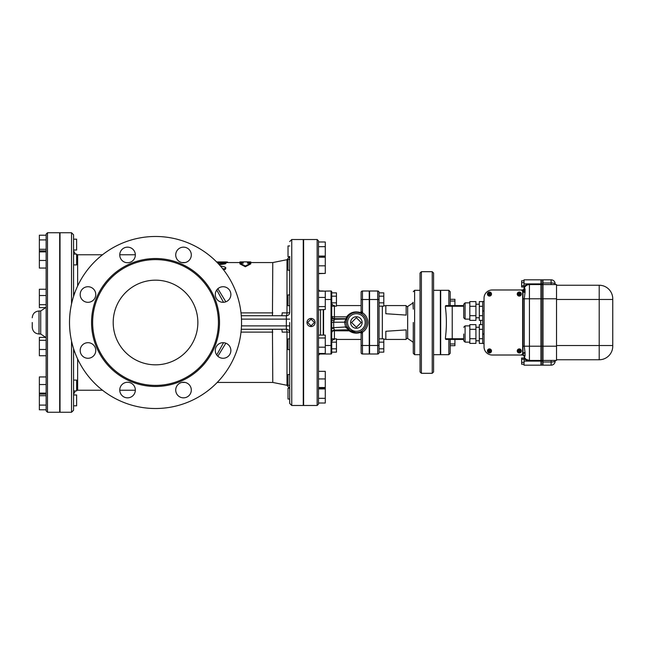 <?xml version="1.0" encoding="UTF-8"?>
<svg xmlns="http://www.w3.org/2000/svg" width="645" height="645" viewBox="0 0 645 645"><rect width="100%" height="100%" fill="white"/><g stroke="black" fill="none" stroke-linecap="round" stroke-linejoin="round"><path stroke-width="0.97" d="M69.507 322.5A86.027 86.027 0 0 1 198.539 248.003A86.027 86.027 0 0 1 198.539 396.998A86.027 86.027 0 0 1 69.507 322.5M92.638 322.5A62.896 62.896 0 0 0 186.977 376.97A62.896 62.896 0 0 0 186.977 268.03A62.896 62.896 0 0 0 92.638 322.5M175.722 390.056A7.788 7.788 0 0 0 187.405 396.804A7.788 7.788 0 0 0 187.405 383.307A7.788 7.788 0 0 0 175.722 390.056M119.76 390.056A7.788 7.788 0 0 0 131.443 396.804A7.788 7.788 0 0 0 131.443 383.307A7.788 7.788 0 0 0 119.76 390.056M80.182 350.485A7.788 7.788 0 0 0 91.872 357.225A7.788 7.788 0 0 0 91.872 343.737A7.788 7.788 0 0 0 80.182 350.485M80.182 294.515A7.788 7.788 0 0 0 91.872 301.263A7.788 7.788 0 0 0 91.872 287.775A7.788 7.788 0 0 0 80.182 294.515M119.76 254.944A7.788 7.788 0 0 0 131.443 261.693A7.788 7.788 0 0 0 131.443 248.196A7.788 7.788 0 0 0 119.76 254.944M175.722 254.944A7.788 7.788 0 0 0 187.405 261.693A7.788 7.788 0 0 0 187.405 248.196A7.788 7.788 0 0 0 175.722 254.944M215.293 294.515A7.788 7.788 0 0 0 226.984 301.263A7.788 7.788 0 0 0 226.984 287.775A7.788 7.788 0 0 0 215.293 294.515M215.293 350.485A7.788 7.788 0 0 0 226.984 357.225A7.788 7.788 0 0 0 226.984 343.737A7.788 7.788 0 0 0 215.293 350.485M223.525 342.705L216.728 354.984M216.728 290.016L223.525 302.295M113.198 322.5A42.336 42.336 0 0 1 176.698 285.84A42.336 42.336 0 0 1 176.698 359.16A42.336 42.336 0 0 1 113.198 322.5M217.865 356.258L225.831 343.196M225.831 301.804L217.865 288.742M272.448 315.728L241.286 315.728L281.51 315.728L272.448 315.728L272.779 262.555L247.478 262.555M289.718 256.412L289.718 312.414A3.386 0.516 0 0 1 286.993 312.922L282.179 312.857A3.386 0.669 90 0 1 281.51 315.728L286.332 315.76L286.332 325.886L241.488 325.886M217.228 382.445L272.779 382.445L272.448 329.272L241.286 329.272L286.332 329.24A3.386 0.685 -91.7 0 1 286.993 332.078L286.993 385.291L289.718 388.613M272.448 329.272L281.51 329.272A3.386 0.669 90 0 1 282.179 332.143L286.993 332.078A3.386 0.516 180 0 1 289.718 332.586L289.718 325.886L286.332 325.886L286.332 329.24A3.386 3.354 180 0 1 289.718 332.586L289.718 374.914M284.606 332.143L282.179 332.143M218.719 264.127L225.903 262.878L225.903 263.563L224.839 263.934L219.276 264.74M222.702 268.755L224.573 268.82L225.903 267.828L225.282 269.344L223.412 269.65M250.768 263.208L250.768 263.902L245.35 266.74L239.932 263.902L239.932 263.208L245.35 266.014L250.768 263.208L247.478 263.208L247.478 261.878L250.768 261.935L250.768 262.555M243.213 262.555L224.702 262.555M71.539 341.084L71.539 412.252L60.025 412.252L60.025 232.748L71.539 232.748L71.539 303.916M524.014 364.223L521.644 364.223L521.644 357.999L524.014 357.999M524.014 362.369L521.644 362.369M524.014 359.265L521.644 359.265M524.014 280.777L521.644 280.777L521.644 287.001L524.014 287.001M524.014 282.631L521.644 282.631M524.014 285.735L521.644 285.735M556.53 285.243L599.205 285.243A13.545 13.545 0 0 1 612.75 298.796L612.75 346.204A13.545 13.545 0 0 1 599.205 359.757L556.53 359.757M551.112 360.434L551.112 362.014L542.985 362.014L542.985 279.825L551.112 279.825A4.064 4.064 0 0 1 555.176 283.889L555.176 284.566L555.176 283.889A4.064 0.903 180 0 0 551.112 282.986L551.112 284.566M555.176 361.111A4.064 4.064 0 0 1 551.112 365.175L551.112 362.014A4.064 0.903 0 0 0 555.176 361.111L555.176 360.434M542.985 362.014L542.985 365.175L551.112 365.175M542.985 360.434L556.53 360.434L556.53 284.566L542.985 284.566M541.292 361.111L541.292 365.175L542.647 365.175L542.647 279.825L541.292 279.825L541.292 361.111L542.647 361.111M541.292 360.434L542.647 360.434M541.292 284.566L542.647 284.566M524.014 357.806A6.095 6.095 0 0 0 529.432 361.111L529.432 360.434L526.32 359.45A5.418 5.418 0 0 1 524.256 356.612A5.418 5.418 0 0 0 529.432 360.434A5.418 5.418 0 0 1 524.256 356.612L524.014 365.175L540.953 365.175L540.953 283.889L529.432 283.889L529.432 284.566L527.933 284.784M524.014 288.92L524.014 288.315L524.014 288.92M524.014 287.194L524.014 283.889L529.432 283.889A6.095 6.095 0 0 0 524.014 287.194L524.256 288.388A5.418 5.418 0 0 1 529.432 284.566L540.953 284.566M524.014 283.889L524.014 279.825L540.953 279.825L540.953 283.889M524.014 292.306L524.014 289.984M525.062 356.169L525.062 352.912L523.232 353.662L523.232 355.016A2.266 2.104 90 0 1 525.062 356.169L524.256 356.612A2.266 2.266 0 0 0 522.087 355.016A2.266 2.266 0 0 1 524.256 356.612A5.418 5.418 0 0 0 529.432 360.434L540.953 360.434M463.731 334.013L463.731 340.786L465.085 342.14L465.085 325.886L463.731 327.241M475.921 338.706L475.921 324.628L469.826 324.628L469.826 343.398L475.921 343.398L475.921 338.706L469.826 338.706M475.921 329.321L469.826 329.321M482.694 329.321L479.308 329.321L479.308 343.398L482.694 343.398M482.694 338.706L479.308 338.706M482.694 324.628L479.308 324.628L479.308 329.321M463.731 310.987L463.731 304.214L463.731 317.759L465.085 319.114L465.085 302.86L463.731 304.214M475.921 315.679L475.921 301.602L469.826 301.602L469.826 320.372L475.921 320.372L475.921 315.679L469.826 315.679M475.921 306.294L469.826 306.294M482.694 306.294L479.308 306.294L479.308 320.372L482.694 320.372M482.694 315.679L479.308 315.679M482.694 301.602L479.308 301.602L479.308 306.294M484.048 301.505L482.694 301.505L482.694 343.495L484.048 343.495M488.112 350.783L488.644 350.783L488.112 350.783M488.644 350.783L489.297 350.783L489.297 350.122A0.847 0.847 0 0 0 488.644 350.783M489.297 352.307L489.297 351.775L489.297 352.307M489.297 351.775L489.297 351.122L488.644 351.122A0.847 0.847 0 0 0 489.297 351.775M489.636 349.598L489.636 350.122L489.636 349.598M489.636 350.122L489.636 350.783L490.297 350.783A0.847 0.847 0 0 0 489.636 350.122M489.636 351.775L489.636 351.122L490.297 351.122A0.847 0.847 0 0 1 489.636 351.775M487.604 350.953A1.862 1.862 0 0 0 490.402 352.565A1.862 1.862 0 0 0 490.402 349.34A1.862 1.862 0 0 0 487.604 350.953M487.475 350.953A2 2 0 0 1 490.466 349.219A2 2 0 0 1 490.466 352.678A2 2 0 0 1 487.475 350.953M487.435 350.953A2.032 2.032 0 0 1 490.482 349.187A2.032 2.032 0 0 1 490.482 352.71A2.032 2.032 0 0 1 487.435 350.953M488.112 293.878L488.644 293.878L488.112 293.878M488.644 293.878L489.297 293.878L489.297 293.225A0.847 0.847 0 0 0 488.644 293.878M489.297 295.402L489.297 294.878L489.297 295.402M489.297 294.878L489.297 294.217L488.644 294.217A0.847 0.847 0 0 0 489.297 294.878M489.636 292.693L489.636 293.225L489.636 292.693M489.636 293.225L489.636 293.878L490.297 293.878A0.847 0.847 0 0 0 489.636 293.225M489.636 294.878L489.636 294.217L490.297 294.217A0.847 0.847 0 0 1 489.636 294.878M487.604 294.047A1.862 1.862 0 0 0 490.402 295.66A1.862 1.862 0 0 0 490.402 292.435A1.862 1.862 0 0 0 487.604 294.047M487.475 294.047A2 2 0 0 1 490.466 292.322A2 2 0 0 1 490.466 295.781A2 2 0 0 1 487.475 294.047M487.435 294.047A2.032 2.032 0 0 1 490.482 292.29A2.032 2.032 0 0 1 490.482 295.813A2.032 2.032 0 0 1 487.435 294.047M517.919 350.783L518.443 350.783L517.919 350.783M518.443 350.783L519.104 350.783L519.104 350.122A0.847 0.847 0 0 0 518.443 350.783M519.104 352.307L519.104 351.775L519.104 352.307M519.104 351.775L519.104 351.122L518.443 351.122A0.847 0.847 0 0 0 519.104 351.775M519.443 349.598L519.443 350.122L519.443 349.598M519.443 350.122L519.443 350.783L520.104 350.783A0.847 0.847 0 0 0 519.443 350.122M519.443 351.775L519.443 351.122L520.104 351.122A0.847 0.847 0 0 1 519.443 351.775M517.411 350.953A1.862 1.862 0 0 0 520.209 352.565A1.862 1.862 0 0 0 520.209 349.34A1.862 1.862 0 0 0 517.411 350.953M517.274 350.953A2 2 0 0 1 520.273 349.219A2 2 0 0 1 520.273 352.678A2 2 0 0 1 517.274 350.953M517.242 350.953A2.032 2.032 0 0 1 520.289 349.187A2.032 2.032 0 0 1 520.289 352.71A2.032 2.032 0 0 1 517.242 350.953M517.919 293.878L518.443 293.878L517.919 293.878M518.443 293.878L519.104 293.878L519.104 293.225A0.847 0.847 0 0 0 518.443 293.878M519.104 295.402L519.104 294.878L519.104 295.402M519.104 294.878L519.104 294.217L518.443 294.217A0.847 0.847 0 0 0 519.104 294.878M519.443 292.693L519.443 293.225L519.443 292.693M519.443 293.225L519.443 293.878L520.104 293.878A0.847 0.847 0 0 0 519.443 293.225M519.443 294.878L519.443 294.217L520.104 294.217A0.847 0.847 0 0 1 519.443 294.878M517.411 294.047A1.862 1.862 0 0 0 520.209 295.66A1.862 1.862 0 0 0 520.209 292.435A1.862 1.862 0 0 0 517.411 294.047M517.274 294.047A2 2 0 0 1 520.273 292.322A2 2 0 0 1 520.273 295.781A2 2 0 0 1 517.274 294.047M517.242 294.047A2.032 2.032 0 0 1 520.289 292.29A2.032 2.032 0 0 1 520.289 295.813A2.032 2.032 0 0 1 517.242 294.047M522.66 292.016L522.66 352.984A2.032 2.032 0 0 1 520.628 355.016L492.183 355.016A8.127 8.127 0 0 1 484.048 346.889L484.048 298.111A8.127 8.127 0 0 1 492.183 289.984L520.628 289.984A2.032 2.032 0 0 1 522.66 292.016M413.123 302.352L413.179 307.431M413.268 309.124L412.929 302.352L413.268 309.124M413.268 342.648L413.251 335.932M413.211 337.948L413.251 338.641M454.927 343.962L450.186 343.962L450.186 345.688L454.927 345.688L454.927 339.431L463.731 339.431L446.122 339.431A0.677 0.677 0 0 1 445.445 338.754L445.445 337.529C446.695 327.507 446.695 317.493 445.445 307.471L445.445 306.246L463.731 306.246M413.268 322.5L413.268 353.323L413.268 322.5M445.445 306.246A0.677 0.677 0 0 1 446.122 305.569L463.731 305.569L454.927 305.569L454.927 299.312L450.186 299.312L450.186 301.038L454.927 301.038M448.831 339.431L448.831 354.677L450.186 353.323L450.186 339.431M450.186 305.569L450.186 291.677L448.831 290.323L448.831 305.569M523.232 289.984L523.232 291.338L525.062 292.088L525.062 288.831A2.266 2.104 90 0 1 523.232 289.984L492.183 289.984M484.048 298.111L484.048 346.889M492.183 355.016L523.232 355.016M525.062 288.831L524.256 288.388A5.418 5.418 0 0 1 529.432 284.566A5.418 5.418 0 0 0 524.256 288.388A2.266 2.266 0 0 1 522.087 289.984A2.266 2.266 0 0 0 524.256 288.388M522.998 289.984L522.998 298.796L524.256 298.796L525.062 292.088M525.062 352.912L524.256 346.204L522.998 346.204L522.998 355.016M522.998 298.796L522.998 346.204M448.831 354.677L440.696 354.677L440.696 290.323L448.831 290.323M433.585 322.5L433.585 273.053L432.231 271.698L432.231 373.302L433.585 371.947L433.585 322.5M421.395 271.698L420.04 273.053L420.04 371.947L421.395 373.302L421.395 271.698L432.231 271.698M433.585 354.677L440.358 354.677L440.358 290.323L433.585 290.323M406.156 315.091L385.831 313.728L385.831 305.569L406.156 305.569L406.156 315.091M385.831 331.272L385.831 339.431L406.156 339.431L406.156 329.909L385.831 331.272M369.577 299.506L377.704 299.506L377.704 291L369.577 291L369.577 354L377.704 354A1.355 1.355 0 0 0 379.058 352.646A1.355 1.355 0 0 1 377.704 354A1.355 1.355 0 0 0 379.058 352.646L379.058 292.354A1.355 1.355 0 0 0 377.704 291A1.355 1.355 0 0 1 379.058 292.354M383.799 296.184L379.058 296.184L379.058 292.862L383.799 292.862L383.799 302.836L379.058 302.836M379.058 352.138L379.058 348.816L383.799 348.816L383.799 352.138L379.058 352.138M73.57 264.901L73.57 254.057L76.618 254.057L76.618 264.901L73.57 264.901M46.134 235.215L39.361 235.215L39.361 249.292L46.134 249.292L46.134 250.905L39.361 250.905L39.361 268.054L46.134 268.054M46.134 250.905L46.134 251.889L39.361 251.889M46.134 260.459L39.361 260.459M73.57 250.026L73.57 239.182L76.618 239.182L76.618 250.026L73.57 250.026M46.134 239.908L39.361 239.908M39.361 249.292L39.361 250.905M73.57 405.818L76.618 405.818L76.618 394.974L73.57 394.974M46.134 405.092L46.134 395.708L39.361 395.708L39.361 409.785L46.134 409.785L46.134 405.092L39.361 405.092M46.134 376.946L39.361 376.946L39.361 395.708M73.57 390.943L76.618 390.943L76.618 380.099L73.57 380.099M46.134 384.541L39.361 384.541M39.361 394.095L46.134 394.095L46.134 393.111L39.361 393.111M74.715 351.993L73.57 351.993L73.57 348.631L73.57 410.22L71.539 412.252M46.134 337.391L39.361 337.391L39.361 355.75L46.134 355.75M46.134 340.294L39.361 340.294M46.134 349.469L39.361 349.469M46.134 289.25L39.361 289.25L39.361 307.609L46.134 307.609L46.134 304.706L39.361 304.706M46.134 304.706L46.134 295.531L39.361 295.531M46.134 234.103L46.134 410.897L47.488 412.252L47.488 232.748L46.134 234.103M32.25 322.5L32.25 327.241C32.653 331.353 34.911 333.61 39.023 334.013L39.023 310.987C34.911 311.39 32.653 313.647 32.25 317.759M47.488 232.748L59.687 232.748L59.687 412.252L47.488 412.252M361.111 348.881L361.111 342.1M379.058 342.164L383.799 342.164L383.799 348.816M379.058 338.843L383.799 338.843L383.799 342.164M355.742 332.643L350.017 330.433A1.355 0.452 -51.3 0 0 349.171 330.82C352.573 333.223 356.371 333.755 360.571 332.425L361.111 333.505L361.111 352.646A1.355 1.355 0 0 0 362.466 354L369.238 354L369.238 291L362.466 291A1.355 1.355 0 0 0 361.111 292.354A1.355 1.355 0 0 1 362.466 291A1.355 1.355 0 0 0 361.111 292.354L361.111 302.9M379.058 306.157L383.799 306.157L383.799 302.836M331.715 291.677A0.677 0.677 0 0 0 331.038 291A0.677 0.677 0 0 1 331.715 291.677A0.677 0.677 0 0 0 331.038 291A0.677 0.677 0 0 1 331.715 291.677L331.715 353.323A0.677 0.677 0 0 1 331.038 354L323.58 354L323.58 353.46M323.58 335.094L323.58 309.503M323.58 291.137L331.038 291L331.038 299.506L331.715 299.506M331.715 342.164L336.456 342.164L336.456 352.138L331.715 352.138M331.715 348.816L336.456 348.816M331.715 338.843L336.456 338.843L336.456 342.164M331.715 302.836L336.456 302.836L336.456 292.862L331.715 292.862M331.715 296.184L336.456 296.184M331.715 306.157L336.456 306.157L336.456 302.836M356.371 327.289L351.581 322.5L356.371 317.711L361.16 322.5L356.371 327.289M350.614 322.5A5.757 5.757 0 0 1 359.249 317.517A5.757 5.757 0 0 1 359.249 327.483A5.757 5.757 0 0 1 350.614 322.5M331.715 327.87L331.715 328.998A2.709 0.814 0 0 1 333.739 328.208L333.715 327.652L331.715 327.87L331.715 322.468L333.659 322.25L334.424 319.291A2.709 2.701 -0 0 1 331.715 316.59M360.571 312.575L361.111 311.495A1.355 1.355 0 0 1 359.354 312.793L360.571 312.575C354.645 310.954 349.985 312.39 346.591 316.864L347.744 317.13L347.3 317.921A1.355 1.346 -153.2 0 1 346.091 318.662L344.511 322L345.639 327.37L349.63 330.103L347.212 326.894L333.715 327.652L333.659 322.25L346.212 322.161M353.323 312.809L354.347 312.543M361.111 333.505A1.355 1.355 0 0 0 359.378 332.207A1.355 1.355 0 0 1 361.111 333.505L362.466 332.248A11.497 11.497 0 0 0 362.466 312.752L361.748 313.897L360.587 313.26A1.355 0.613 114.6 0 0 361.805 312.027L361.111 311.495L361.111 299.506L362.466 299.506L362.466 291A1.355 1.355 0 0 0 361.111 292.354L361.111 299.506M346.518 320.017L347.147 318.243A1.355 1.346 24.8 0 1 345.913 319.025L334.424 319.291L334.424 316.864L346.591 316.864L346.091 318.662L334.424 318.662A2.709 2.701 -0 0 1 331.715 315.961A2.709 0.903 0 0 0 334.424 316.864L334.424 306.157M360.571 332.425L357.814 332.554M361.805 332.973A1.355 0.613 65.4 0 0 360.587 331.74L361.748 331.103L362.466 332.248L362.466 345.494L369.238 345.494M348.397 329.458L349.171 330.82L334.424 330.82A2.709 1.33 180 0 0 332.038 331.522M346.228 321.823L346.325 320.944M347.083 318.38L347.3 317.921M369.238 299.506L362.466 299.506L362.466 312.752L361.805 312.027M360.587 313.26A10.159 10.159 0 0 0 346.204 322.5A10.159 10.159 0 0 0 360.587 331.74M334.424 338.843L334.424 330.095L333.739 328.208M331.715 319.372A2.709 1.355 180 0 0 333.844 320.694M361.111 345.494L362.466 345.494L362.466 354A1.355 1.355 0 0 1 361.111 352.646M289.718 294.902L288.025 294.902L288.025 305.738L289.718 305.738M318.501 309.906L325.274 309.503L325.274 291.137L318.501 291.137L318.501 288.968L318.501 297.418L325.274 297.418M318.501 297.418L318.501 306.601L325.274 306.601M289.718 259.419L288.025 259.419L288.025 270.255L289.718 270.255M325.274 265.821L318.501 265.821L318.501 273.407L325.274 273.407L325.274 241.988L318.501 241.988L318.501 246.688L325.274 246.688M318.501 257.242L325.274 257.242M325.274 256.073L318.501 256.073L325.274 256.258M289.718 245.955L288.025 245.955L288.025 256.799L289.694 256.799M289.718 270.505L289.718 267.981M318.501 273.657L325.274 273.407M289.718 306.141L289.718 295.305M289.718 385.581L289.718 374.745M289.694 388.201L288.025 388.201L288.025 399.045L289.718 399.045M318.501 403.012L325.274 403.012L325.274 371.343L318.501 371.343M318.501 398.312L325.274 398.312M318.501 388.927L325.274 388.927M289.718 374.495L288.025 374.495L288.025 385.331L289.718 385.331M325.274 387.508L318.501 387.508L318.501 388.492L325.274 388.492M318.501 387.508L318.501 378.938L325.274 378.938M289.718 270.328L289.718 300.377M289.718 338.859L288.025 338.859L288.025 349.695L289.718 349.695M289.718 322.5L289.718 403.447L289.718 322.5M325.274 347.179L318.501 347.179L318.501 356.032L318.501 353.46L325.274 353.46L325.274 335.094L318.501 335.094L318.501 337.996L325.274 337.996M318.501 347.179L318.501 337.996M311.051 325.854L307.697 322.5L311.051 319.146L314.405 322.5L311.051 325.854M311.051 326.564A4.064 4.064 0 0 1 306.988 322.5A4.064 4.064 0 0 1 311.051 318.436A4.064 4.064 0 0 1 315.115 322.5A4.064 4.064 0 0 1 311.051 326.564M318.501 288.968A2.032 2.032 0 0 0 320.533 291L323.242 291L320.533 291A2.032 2.032 0 0 1 318.501 288.968M318.501 356.032A2.032 2.032 0 0 1 320.533 354A2.032 2.032 0 0 0 318.501 356.032M318.501 322.5L318.501 240.875L317.147 239.521L317.147 405.479L318.501 404.125L318.501 322.5M317.147 405.479L303.601 405.479L303.601 239.521L317.147 239.521M320.533 353.46L320.533 354L323.242 354L323.242 353.46M323.242 335.094L323.242 309.503M239.932 262.555L239.932 261.935L243.213 261.878L243.213 263.208L239.932 263.208M245.35 266.014L245.35 266.74M216.615 261.935L225.419 261.935C228.177 262.007 228.177 262.112 225.419 262.265M224.839 263.934L224.839 263.241C226.524 262.749 225.806 262.515 222.702 262.563L217.728 263.071M225.903 267.828L224.839 266.982L220.316 265.901M282.179 312.857L284.606 312.857M272.779 262.555L286.993 259.709L286.993 312.922A3.386 0.685 -88.3 0 1 286.332 315.76A3.386 3.354 -0 0 0 289.718 312.414M291.75 239.521L291.75 405.479L303.263 405.479L303.263 239.521L291.75 239.521L289.718 241.553M73.57 296.369L73.57 234.78L71.539 232.748M91.55 322.5A63.976 63.976 0 0 0 187.518 377.906A63.976 63.976 0 0 0 187.518 267.094A63.976 63.976 0 0 0 91.55 322.5M272.779 312.881L241.012 312.881M241.488 319.114L289.718 319.114M241.012 332.119L272.779 332.119M102.499 390.233L77.634 390.233L77.634 358.999M77.634 286.001L77.634 254.767L102.499 254.767M556.53 299.474L599.205 299.474L599.205 285.243A13.545 13.545 0 0 1 612.75 298.796M556.53 345.526L599.205 345.526L599.205 299.474L612.75 299.474M612.75 346.204A13.545 13.545 0 0 1 599.205 359.757L599.205 345.526L612.75 345.526M551.112 279.825L551.112 282.986L542.985 282.986M542.985 346.204L556.53 346.204M542.985 298.796L556.53 298.796M541.292 346.204L542.647 346.204M541.292 298.796L542.647 298.796M541.292 283.889L542.647 283.889M540.953 361.111L524.014 361.111M484.048 334.013L482.694 334.013M484.048 310.987L482.694 310.987M412.929 302.981L407.672 306.512L407.672 338.488L412.929 342.019M480.662 320.372L480.662 324.628M452.218 305.569L452.218 339.431M463.731 338.754L445.445 338.754M522.998 291.338L522.998 291.959L524.901 292.612M524.901 352.388L522.998 353.041L522.998 353.662M529.432 360.434L529.432 346.204L524.256 346.204L524.256 298.796L529.432 298.796L529.432 284.566M540.953 346.204L529.432 346.204L529.432 298.796L540.953 298.796M382.332 338.843L382.332 306.157M420.04 354.677L414.622 354.677L414.622 290.323L413.268 291.677M45.739 307.609L40.716 310.987L40.716 334.013L45.739 337.391M369.577 345.494L377.704 345.494L377.704 299.506L379.058 299.506M377.704 354L377.704 345.494L379.058 345.494M325.274 299.506L331.038 299.506L331.038 345.494L331.715 345.494M325.274 345.494L331.038 345.494L331.038 354M361.748 313.897A10.151 10.151 0 0 1 361.748 331.103M356.371 331.304A8.804 8.804 0 0 1 348.058 319.589A8.804 8.804 0 0 1 361.869 315.623A8.804 8.804 0 0 1 356.371 331.304M334.424 330.087L348.655 329.756M320.533 335.094L320.533 309.503M225.419 261.935L225.419 262.555M185.18 382.445L181.842 382.445M119.76 390.233L135.337 390.233M119.76 254.767L135.337 254.767M222.839 262.555L217.228 262.555M185.18 262.555L181.842 262.555M469.826 325.886L465.085 325.886M469.826 342.14L465.085 342.14M479.308 327.241L475.921 327.241M479.308 340.786L475.921 340.786M469.826 302.86L465.085 302.86M469.826 319.114L465.085 319.114M479.308 304.214L475.921 304.214M479.308 317.759L475.921 317.759M413.123 342.648L413.268 343.906M421.395 373.302L432.231 373.302M407.672 306.512L406.156 306.464M385.831 305.786L383.799 305.722M407.672 338.488L406.156 338.536M385.831 339.214L383.799 339.278M414.622 354.677L413.268 353.323M420.04 290.323L414.622 290.323M73.57 293.007L74.715 293.007M40.716 310.987L39.023 310.987M40.716 334.013L39.023 334.013M334.424 339.431C332.78 339.592 331.877 340.495 331.715 342.14M336.456 339.431L361.111 339.431M336.456 305.569L361.111 305.569M334.424 305.569C332.78 305.408 331.877 304.505 331.715 302.86M348.703 329.764L334.36 330.103C333.086 329.982 332.199 330.885 331.715 332.804M286.993 259.709L289.718 256.387M247.486 261.878L243.213 261.878M227.556 262.064L227.556 262.555M291.75 405.479L289.718 403.447M77.634 390.233L76.618 390.362M75.352 390.943L73.57 394.297M77.634 254.767L76.618 254.638M75.352 254.057L73.57 250.703M272.779 382.445L286.993 385.291"/></g></svg>
